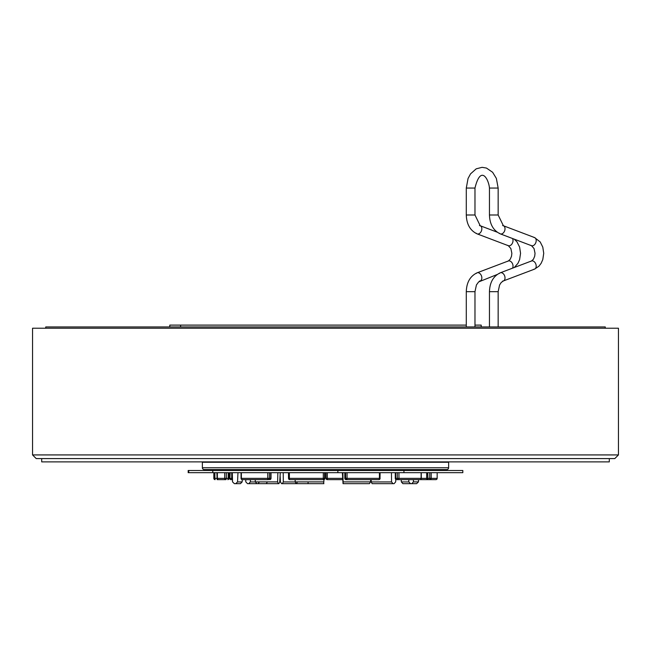 <?xml version="1.0" encoding="UTF-8"?>
<svg xmlns="http://www.w3.org/2000/svg" width="651" height="651" viewBox="0 0 651 651"><rect width="100%" height="100%" fill="white"/><g stroke="black" fill="none" stroke-linecap="round" stroke-linejoin="round"><path stroke-width="0.98" d="M372.112 483.669L371.273 481.927L391.552 481.927L393.009 483.669L372.112 483.669M371.143 479.641L371.273 481.927M395.792 479.388L395.662 481.886L394.099 483.669L372.673 483.669L393.009 483.669M391.552 481.927L391.463 472.683M188.741 472.683L188.18 472.683L188.18 470.486L212.787 470.486L212.787 472.683L188.741 472.683L188.741 470.486M337.861 472.683L462.82 472.683L462.82 470.486L337.861 470.486L337.861 472.683L212.787 472.683M337.861 470.486L212.787 470.486M403.937 470.486L403.937 472.683M204.202 469.574L446.798 469.574A1.831 1.831 0 0 0 448.629 467.743L448.629 462.251L202.371 462.251L202.371 467.743A1.831 1.831 0 0 0 204.202 469.574M618.45 454.927L618.45 328.226L32.55 328.226L32.55 454.927L618.45 454.927L614.788 458.589L36.212 458.589L41.705 458.589L41.705 461.885L609.295 461.885L609.295 458.589M605.267 328.226L605.267 326.94L45.733 326.94L45.733 328.226M481.203 326.94L481.203 325.109L474.978 325.109M169.797 326.94L169.797 325.109L466.287 325.109M458.752 461.885L450.329 461.885M342.703 479.641L327.323 479.641A1.278 1.261 90 0 1 326.053 478.363L327.298 478.363L327.298 472.683M280.312 479.641L279.857 479.641L280.312 479.641M232.48 479.641L230.991 479.641L232.48 479.641A1.278 0.822 -90 0 1 231.732 478.363L232.448 478.363M267.764 472.683L267.764 478.363A1.278 0.659 -90 0 0 268.424 479.641L242.335 479.641A1.278 0.985 90 0 1 241.358 478.363L241.358 472.683L241.375 478.363L269.408 478.363L269.408 472.683M229.713 472.683L229.713 478.363A1.278 1.278 0 0 0 230.991 479.641A1.278 1.099 90 0 1 229.893 478.363L230.169 472.683M223.041 479.641L217.125 479.641L216.905 472.683M217.865 479.405A1.278 1.278 -90 0 1 217.125 479.641L221.031 479.641M213.837 478.363L213.837 472.683L213.837 478.363A1.278 1.278 0 0 0 215.115 479.641L215.115 479.641A1.278 1.278 90 0 1 213.837 478.363L214.895 478.363L214.895 472.683M218.598 479.641A1.278 1.237 -90 0 1 217.361 478.363L217.32 478.363A1.278 1.278 0 0 0 218.598 479.641L225.864 479.641A1.278 1.156 -90 0 1 224.709 478.363L226.304 478.363L226.304 472.683M228.924 478.363A1.278 1.156 90 0 1 227.769 479.641L227.769 479.641A1.278 0.439 -90 0 0 228.208 478.363L229.046 478.363L228.924 472.683M225.864 479.641A1.278 0.439 -90 0 0 226.304 478.363L228.208 478.363L228.208 472.683M418.447 479.641L396.557 479.641A1.278 0.838 90 0 1 395.718 478.363L395.271 478.363A1.278 1.278 0 0 0 396.557 479.641L398.119 479.641A1.278 0.822 -90 0 1 397.297 478.363L421.107 478.363A1.278 1.099 -90 0 1 420.009 479.641L395.775 479.641M288.507 478.363L288.507 472.683L288.507 478.363L289.378 478.363A1.278 0.415 -90 0 0 289.793 479.641A1.278 1.278 0 0 0 289.793 479.641A1.278 1.261 90 0 1 288.523 478.363A1.278 1.278 0 0 0 289.785 479.641L323.677 479.641A1.278 1.261 -90 0 0 324.947 478.363L324.947 472.683M324.947 478.363L324.589 478.363A1.278 1.261 -90 0 1 323.327 479.641L323.303 478.363L324.589 478.363L324.589 472.683M380.094 472.683L380.013 478.363A1.278 1.204 90 0 1 378.809 479.641A1.278 1.278 0 0 0 380.094 478.363L379.427 478.363A1.278 0.618 -90 0 1 378.809 479.641L346.112 479.641A1.278 1.204 -90 0 1 344.908 478.363L344.908 472.683M379.427 472.683L379.427 478.363L347.056 478.363L346.812 479.641A1.278 1.204 -90 0 1 345.608 478.363L347.056 478.363L347.056 472.683M396.557 479.641A1.278 0.822 -90 0 1 395.735 478.363L395.718 472.683L395.735 478.363L395.271 478.363L395.271 472.683M426.755 478.363L426.682 478.363A1.278 1.278 0 0 0 427.959 479.641L429.969 479.641L427.959 479.641A1.278 1.212 90 0 1 426.755 478.363L426.755 472.683M435.885 479.641A1.278 1.278 0 0 0 437.163 478.363L437.163 478.363A1.278 1.278 -90 0 1 435.885 479.641L429.969 479.641L429.75 478.363L431.182 478.363L431.182 472.683M427.959 479.641L427.74 472.683M437.163 478.363L437.163 472.683L437.163 478.363L431.182 478.363A1.278 1.212 -90 0 1 429.969 479.641L420.269 479.641A1.278 1.123 -90 0 1 420.147 479.632A1.278 1.278 0 0 0 420.269 479.641M370.688 479.641L370.565 481.886L369.442 483.669L343.158 483.669L342.874 472.683M368.678 483.669L343.044 483.669L342.377 472.683M323.978 479.608L323.637 483.669L296.091 483.669L295.237 481.886L295.123 479.641M323.514 483.669L296.653 483.669L297.361 481.927M277.855 472.683L277.611 481.886L278.327 483.669L278.888 483.669L279.727 481.927L280.264 472.683M278.327 483.669L247.518 483.669L256.901 483.669L255.338 481.886L255.225 479.641M259.448 481.927L257.991 483.669M232.293 472.683L232.545 481.886L234.384 483.669L240.447 483.669L242.139 481.927L242.27 479.641M237.965 472.683L237.542 481.927L235.711 483.669L239.234 483.669L234.384 483.669M245.704 479.641L245.818 481.886L247.526 483.669L266.259 483.669L267.374 481.927M248.731 483.669L250.358 481.927L255.338 481.927M250.399 479.641L250.358 481.927M280.093 475.596L280.435 481.886L281.558 483.669L307.956 483.669L308.192 481.927M296.091 483.669L323.905 483.669M282.322 483.669L283.307 481.927L295.237 481.927M283.209 472.683L283.307 481.927M403.978 483.669L411.766 483.669L403.978 483.669M415.403 483.669L414.085 483.669M401.211 479.641L401.35 481.927L402.888 483.669L411.766 483.669L413.409 481.886L413.426 479.641M418.52 479.641L418.455 481.886L416.616 483.669L411.766 483.669L416.616 483.669M411.766 483.669L410.553 483.669L411.766 483.669M401.35 481.927L408.861 481.927L410.553 483.669M408.861 481.927L408.73 479.641M271.019 472.683L271.019 478.363A1.278 1.278 0 0 1 269.734 479.641A1.278 0.985 -90 0 0 270.718 478.363L270.718 472.683M489.454 326.94L489.454 291.681L498.153 291.681L499.586 284.983L501.229 282.477L503.386 280.939A4.345 2.97 69.2 0 1 502.637 281.069M499.415 273.444A4.345 2.97 69.2 0 1 500.302 272.802A4.345 2.97 69.2 0 1 501.05 272.671A4.345 2.97 69.2 0 1 504.794 276.341A4.345 2.97 69.2 0 1 503.386 280.939L534.561 269.123A4.345 2.97 69.2 0 1 533.82 269.254M530.834 261.385A4.345 2.97 69.2 0 1 531.485 260.986A4.345 2.97 69.2 0 1 532.225 260.856A4.345 2.97 69.2 0 1 535.968 264.526A4.345 2.97 69.2 0 1 534.561 269.123L538.971 266.178L541.152 263.281L542.796 259.554L543.731 253.312L542.788 247.103L540.2 241.952L534.561 237.558A4.345 2.97 -69.2 0 0 533.82 237.42M530.834 245.297A4.345 2.97 -69.2 0 0 531.485 245.687A4.345 2.97 -69.2 0 0 532.225 245.818A4.345 2.97 -69.2 0 0 535.968 242.156A4.345 2.97 -69.2 0 0 534.561 237.558L503.386 225.742A4.345 2.97 -69.2 0 0 502.637 225.604M499.415 233.229A4.345 2.97 -69.2 0 0 500.302 233.872A4.345 2.97 -69.2 0 0 501.05 234.01A4.345 2.97 -69.2 0 0 504.794 230.34A4.345 2.97 -69.2 0 0 503.386 225.742L498.153 214.993L498.153 188.066L489.454 188.066C488.722 179.261 480.747 164.337 474.978 188.066L474.978 214.993L466.287 214.993L466.287 188.066L474.978 188.066M489.454 291.681C489.772 282.363 493.385 276.073 500.302 272.802L531.485 260.986L533.421 259.261L534.699 256.209L535.032 253.32L534.048 248.552L531.485 245.687L500.302 233.872C493.385 230.6 489.772 224.31 489.454 214.993L498.153 214.993M479.462 225.604A4.345 2.97 110.8 0 1 480.21 225.742A4.345 2.97 110.8 0 1 481.618 230.34A4.345 2.97 110.8 0 1 477.875 234.01A4.345 2.97 110.8 0 1 477.126 233.872A4.345 2.97 110.8 0 1 476.239 233.229M512.492 238.494A4.345 2.97 110.8 0 1 512.435 243.124A4.345 2.97 110.8 0 1 509.049 245.818A4.345 2.97 110.8 0 1 508.309 245.687A4.345 2.97 110.8 0 1 507.658 245.297M512.492 268.188A4.345 2.97 -110.8 0 0 512.435 263.557A4.345 2.97 -110.8 0 0 509.049 260.856A4.345 2.97 -110.8 0 0 508.309 260.986A4.345 2.97 -110.8 0 0 507.658 261.385M479.462 281.069A4.345 2.97 -110.8 0 0 480.21 280.939A4.345 2.97 -110.8 0 0 481.618 276.341A4.345 2.97 -110.8 0 0 477.875 272.671A4.345 2.97 -110.8 0 0 477.126 272.802A4.345 2.97 -110.8 0 0 476.239 273.444M497.144 274.519L478.607 281.94L476.41 284.983L474.978 291.681L466.287 291.681C466.596 282.363 470.209 276.073 477.126 272.802L508.309 260.986L510.246 259.261L511.523 256.209L511.857 253.32L510.872 248.552L508.309 245.687L477.126 233.872C470.209 230.6 466.596 224.31 466.287 214.993M180.612 326.94L180.612 325.109M202.371 467.743L448.629 467.743M342.646 478.363L327.298 478.363L327.323 479.641A1.278 1.278 0 0 1 326.037 478.363L326.037 472.683M326.053 478.363L326.053 472.683M230.991 479.641A1.278 0.822 -90 0 1 230.169 478.363L231.732 478.363L231.732 472.683M229.893 478.363L229.893 472.683M216.905 478.363L214.895 478.363L215.115 479.641M224.709 472.683L224.709 478.363L217.361 478.363L217.361 472.683M323.303 472.683L323.303 478.363L289.378 478.363L289.378 472.683M345.608 472.683L345.608 478.363L344.908 478.363M380.013 478.363L380.013 472.683M397.297 472.683L397.297 478.363L395.735 478.363M398.119 479.641A1.278 0.846 -90 0 0 398.965 478.363L398.965 472.683M421.107 478.363L421.107 472.683M420.009 479.641A1.278 1.278 0 0 0 421.287 478.363L429.75 478.363L429.75 472.683M343.248 481.886L370.565 481.886M295.237 481.886L323.873 481.886M255.338 481.886L277.611 481.886M237.542 481.927L242.139 481.927M413.409 481.886L418.455 481.886M270.718 478.363L269.408 478.363A1.278 0.985 -90 0 1 268.424 479.641M241.057 472.683L241.057 478.363A1.278 1.278 0 0 0 242.335 479.641A1.278 0.968 -90 0 1 241.375 478.363M438.473 469.574L438.473 470.486M32.55 454.927L36.212 458.589M498.153 326.94L498.153 291.681M489.454 214.993L489.454 188.066M498.153 188.066L496.363 178.423L492.62 172.279L486.46 168.064L482.09 167.331L476.198 168.837L470.543 173.866L468.053 178.488L466.287 188.066M497.144 232.155L480.21 225.742L474.978 214.993M514.298 267.496L517.984 263.281L519.62 259.554L520.556 253.312L519.612 247.103L517.024 241.952L514.298 239.177M474.978 291.681L474.978 326.94M466.287 291.681L466.287 326.94M212.527 469.574L212.527 470.486M227.769 479.641A1.278 1.278 0 0 0 229.046 478.363L229.046 472.683M217.32 478.363L217.32 472.683M323.677 479.641A1.278 1.278 0 0 0 324.963 478.363L324.963 472.683M344.827 472.683L344.827 478.363A1.278 1.278 0 0 0 346.112 479.641M421.287 478.363L421.287 472.683M426.682 478.363L426.682 472.683M256.901 483.669L278.555 483.669"/></g></svg>
